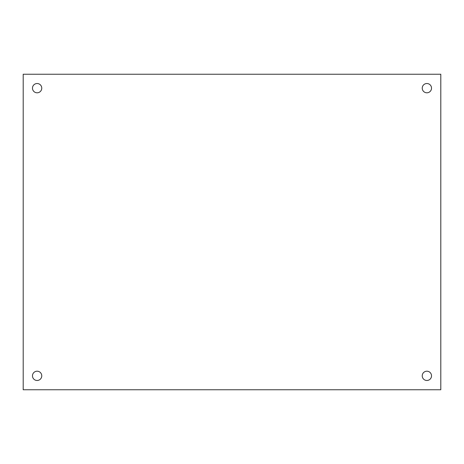 <?xml version="1.0" encoding="UTF-8"?>
<svg xmlns="http://www.w3.org/2000/svg" width="464" height="464" viewBox="0 0 464 464"><rect width="100%" height="100%" fill="white"/><g stroke="black" fill="none" stroke-linecap="round" stroke-linejoin="round"><path stroke-width="0.7" d="M37.12 92.8A4.64 4.64 0 0 1 32.48 88.16A4.64 4.64 0 0 1 37.12 83.52A4.64 4.64 0 0 1 41.76 88.16A4.64 4.64 0 0 1 37.12 92.8M37.12 380.48A4.64 4.64 0 0 1 32.48 375.84A4.64 4.64 0 0 1 37.12 371.2A4.64 4.64 0 0 1 41.76 375.84A4.64 4.64 0 0 1 37.12 380.48M426.88 92.8A4.64 4.64 0 0 1 422.24 88.16A4.64 4.64 0 0 1 426.88 83.52A4.64 4.64 0 0 1 431.52 88.16A4.64 4.64 0 0 1 426.88 92.8M426.88 380.48A4.64 4.64 0 0 1 422.24 375.84A4.64 4.64 0 0 1 426.88 371.2A4.64 4.64 0 0 1 431.52 375.84A4.64 4.64 0 0 1 426.88 380.48M23.2 74.24L23.2 389.76L440.8 389.76L440.8 74.24L23.2 74.24"/></g></svg>

